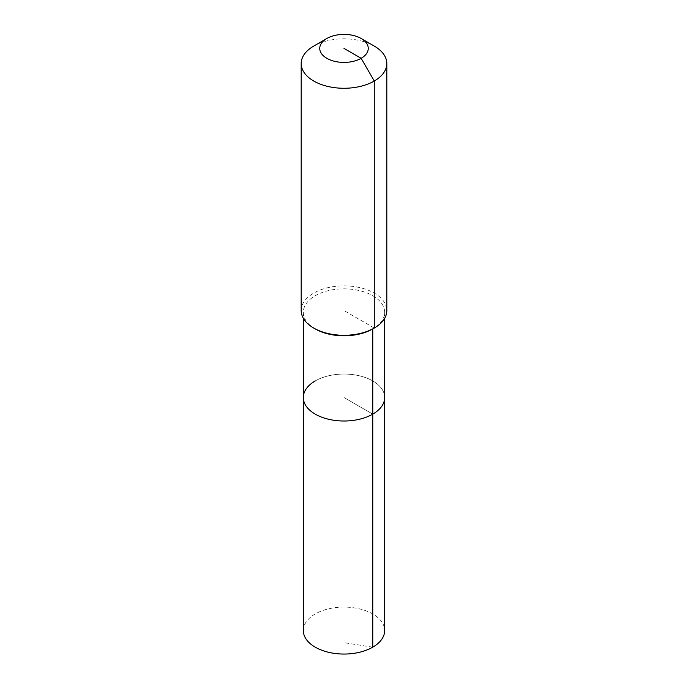 <?xml version="1.0" encoding="UTF-8"?>
<svg xmlns="http://www.w3.org/2000/svg" width="688" height="688" viewBox="0 0 688 688"><rect width="100%" height="100%" fill="white"/><g stroke="black" fill="none" stroke-linecap="round" stroke-linejoin="round"><path stroke-width="0.52" stroke-dasharray="3.44 2.58" d="M303.331 630.569A40.669 23.478 180 0 1 315.242 613.963A40.669 23.478 180 0 1 359.566 608.88A40.669 23.478 180 0 1 384.669 630.569M315.242 380.928A40.669 23.478 180 0 1 359.566 375.837A40.669 23.478 180 0 1 384.669 397.526A40.669 23.478 180 0 0 359.566 375.837A40.669 23.478 180 0 0 315.242 380.928A40.669 23.478 180 0 0 303.331 397.526M315.242 328.924A40.669 23.478 180 0 1 303.331 312.326A40.669 23.478 180 0 1 315.242 295.72A40.669 23.478 180 0 1 359.566 290.628A40.669 23.478 180 0 1 384.669 312.326A40.669 23.478 180 0 1 372.758 328.924M301.189 310.572A42.811 24.716 180 0 1 313.728 293.097A42.811 24.716 180 0 1 360.383 287.739A42.811 24.716 180 0 1 386.811 310.572M313.728 46.079A42.811 24.716 180 0 1 374.272 46.079M344 48.409L344 397.526L372.758 414.133L344 397.526L344 642.661L372.758 647.176M374.272 328.056L344 310.572M303.331 312.326L303.331 318.295M384.669 312.326L384.669 318.295"/><path stroke-width="1.03" d="M384.669 318.295L384.669 630.569A40.669 23.478 180 0 1 372.758 647.176A40.669 23.478 180 0 1 328.434 652.267A40.669 23.478 180 0 1 303.331 630.569L303.331 397.526A40.669 23.478 180 0 1 315.242 380.928M361.157 38.502A24.261 14.009 180 0 1 361.157 58.308A24.261 14.009 180 0 1 326.843 58.308A24.261 14.009 180 0 1 326.843 38.502A24.261 14.009 180 0 1 361.157 38.502L374.272 46.079A42.811 24.716 180 0 1 386.811 63.554L386.811 310.572A42.811 24.716 180 0 1 374.272 328.056L372.758 328.924L372.758 414.133A40.669 23.478 180 0 0 384.669 397.526A40.669 23.478 180 0 1 372.758 414.133A40.669 23.478 180 0 1 328.434 419.224A40.669 23.478 180 0 1 303.331 397.526A40.669 23.478 180 0 0 328.434 419.224A40.669 23.478 180 0 0 372.758 414.133L372.758 647.176M386.811 63.554A42.811 24.716 180 0 1 374.272 81.029L374.272 328.056L372.758 328.924A40.669 23.478 180 0 1 315.242 328.924L313.728 328.056A42.811 24.716 180 0 1 301.189 310.572L301.189 63.554A42.811 24.716 180 0 1 313.728 46.079L326.843 38.502L313.728 46.079M372.758 328.924L374.272 328.056A42.811 24.716 180 0 1 313.728 328.056M344 48.409L361.157 58.308L374.272 81.029A42.811 24.716 180 0 1 327.617 86.387A42.811 24.716 180 0 1 301.189 63.554M303.331 318.295L303.331 397.526"/></g></svg>
